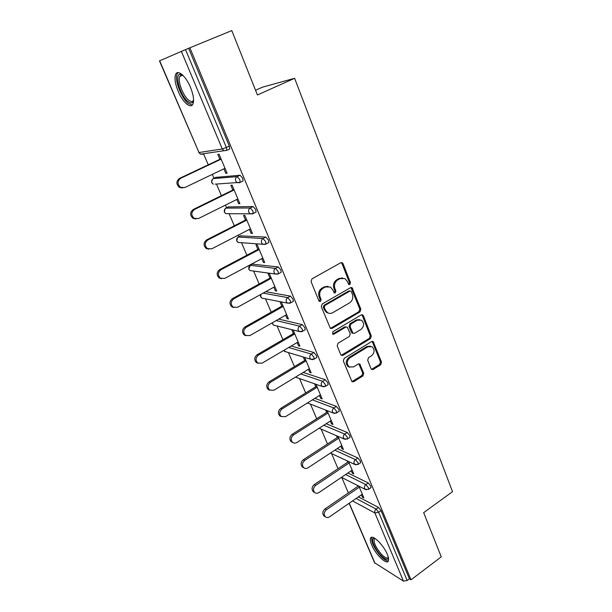 <?xml version="1.0" encoding="UTF-8"?>
<svg xmlns="http://www.w3.org/2000/svg" width="612" height="612" viewBox="0 0 612 612"><rect width="100%" height="100%" fill="white"/><g stroke="black" fill="none" stroke-linecap="round" stroke-linejoin="round"><path stroke-width="0.92" d="M349.873 284.534L350.469 282.668L343.049 263.665L342.276 262.739L340.769 262.739L311.959 278.858L311.072 281.589L318.867 300.783L319.357 301.379L320.504 301.387L321.116 299.49L320.122 297.027C319.02 293.362 319.954 290.471 322.929 288.351L325.332 286.99L330.411 287.013L332.721 289.828L334.198 292.888L335.3 292.896L335.912 291.014L334.932 288.558C333.861 284.909 334.787 282.04 337.717 279.952L340.081 278.613L344.969 278.605L347.333 281.466L348.802 284.534L349.873 284.534M348.687 284.458L349.421 282.53L342.001 263.558L341.144 262.586M319.265 301.311L320.107 299.314L319.112 296.858L320.122 297.027M334.091 292.819L334.879 290.853L333.907 288.405L334.932 288.558M387.281 554.304C383.403 544.573 371.813 533.633 370.52 538.277C370.015 539.662 370.405 541.88 371.691 544.955C375.493 554.426 386.96 565.473 388.406 560.867C388.903 559.521 388.528 557.333 387.281 554.304M190.454 87.279C185.857 75.965 177.472 68.957 175.56 74.572C174.336 78.42 175.216 84.005 178.184 91.318C182.728 102.342 190.982 109.441 193.002 103.826C194.226 100.123 193.384 94.608 190.454 87.279M371.04 368.722L371.622 369.464L373.198 369.457L380.702 364.744L381.528 362.151L373.159 341.55L371.629 341.565L344.189 358.357L343.332 361.011L352.007 381.72L353.66 381.72L362.916 375.913L363.75 373.289L359.772 364.056L358.165 364.063L353.552 366.925L349.169 366.909C346.415 363.872 346.66 360.851 349.896 357.836L367.934 346.774L372.081 346.736C374.896 349.727 374.697 352.749 371.492 355.802L368.523 357.645L367.69 360.261L371.04 368.722M189.888 47.79L231.795 30.6L257.423 94.982L294.624 78.282L452.536 491.681L423.657 512.657L441.252 556.859L411.012 579.809L189.888 47.79L185.52 49.618L226.371 147.477L229.324 146.092L188.641 48.333M360.001 311.875L360.851 309.236L352.053 287.678L350.531 287.678L322.164 304.019L321.285 306.727L330.404 328.407L332.056 328.422L360.001 311.875L358.946 311.684L359.795 309.045L350.967 287.51L352.053 287.678M363.39 315.738L371.3 335.973L370.459 338.589L342.972 355.365L341.32 355.35L340.723 354.593L337.189 345.895L338.053 343.225L349.383 336.401L350.24 333.747L347.279 327.145L345.681 327.137L333.815 334.213L332.66 334.198L332.821 331.765L361.195 314.912L362.725 314.905L363.39 315.738L362.335 315.532L370.237 335.736L371.3 335.973M294.624 78.282L262.487 87.172L255.541 90.27M159.671 60.802L198.977 152.526L159.464 60.894L185.52 49.618M411.012 579.809L409.405 578.814L407.156 580.513L403.461 581.117L374.59 562.757L349.108 503.309M348.366 492.897L341.802 477.528M338.031 468.693L331.566 453.553M327.474 443.975L321.116 429.089M316.695 418.73L310.452 404.119M305.679 392.95L299.566 378.621M294.433 366.603L288.443 352.589M282.928 339.675L277.091 325.989M271.177 312.151L265.486 298.824M259.159 284.006L253.628 271.062M251.012 264.927L250.821 264.476M246.865 255.219L241.518 242.696M238.948 236.676L238.282 235.13M234.289 225.774L229.133 213.695M226.608 207.789L225.461 205.104M221.422 195.641L216.472 184.051M213.993 178.245L212.333 174.366M208.248 164.804L203.521 153.734M219.884 159.304L217.818 154.408L219.073 154.232L227.044 173.158L225.774 173.28L226.868 172.752M223.9 168.828L225.774 173.28M358.395 496.875L378.476 507.44L381.016 510.592L378.667 512.259L407.156 580.513M409.405 578.814L381.016 510.592M229.324 146.092L229.737 149.014L228.727 149.489M347.93 472.977L368.286 482.983L370.834 486.127L370.719 487.848M337.197 448.596L357.882 458.006L360.43 461.134L360.3 462.955M326.181 423.718L347.241 432.485L349.804 435.606L350.056 437.251L349.651 437.519M314.859 398.343L336.378 406.406L338.949 409.512L339.209 411.249L338.773 411.532M303.2 372.448L325.27 379.746L327.848 382.837L328.124 384.673L327.657 384.971M291.167 346.04L313.91 352.497L316.496 355.564L316.787 357.507L316.282 357.813M278.705 319.12L302.297 324.62L304.891 327.68L305.197 329.738L304.654 330.052M265.723 291.695L290.417 296.116L293.018 299.153L293.339 301.326L292.765 301.655M252.496 264.139L278.269 266.947L280.87 269.961L281.206 272.263L280.594 272.6M240.516 235.857L265.83 237.089L268.438 240.08L268.79 242.528L268.125 242.88M228.276 206.955L253.093 206.535L255.709 209.495L256.084 212.089L255.349 212.463M215.761 177.388L240.049 175.239L242.673 178.176L243.063 180.93L242.23 181.336M236.821 199.451L238.603 203.681L239.896 203.658L232.109 185.168L230.823 185.252L232.843 190.026M249.436 229.378L251.134 233.394L252.45 233.463L244.838 215.393L243.538 215.386L245.504 220.052M261.775 258.624L263.382 262.441L264.721 262.594L257.285 244.938L255.961 244.831L257.882 249.398M273.832 287.212L275.362 290.838L276.723 291.075L269.448 273.809L268.102 273.625L269.984 278.085M285.628 315.172L287.082 318.615L288.459 318.928L281.344 302.045M279.975 301.777L281.818 306.138M297.157 342.513L298.541 345.788L299.934 346.17L293.11 329.975M291.725 329.631L293.393 333.578M308.448 369.273L309.748 372.371L311.164 372.83L304.684 357.439M303.277 357.018L304.715 360.43M319.487 395.451L320.726 398.389L322.157 398.917L315.999 384.305M314.576 383.816L315.792 386.7M330.296 421.079L331.467 423.856L332.913 424.453L327.076 410.598M325.638 410.04L326.64 412.412M340.876 446.171L341.986 448.795L343.447 449.453L337.916 436.333M336.462 435.706L337.258 437.588M351.242 470.735L352.29 473.214L353.759 473.933L348.526 461.517M347.065 460.836L347.662 462.244M361.394 494.802L362.38 497.143L363.865 497.916L358.923 486.188M357.446 485.438L357.844 486.387M238.603 203.681L239.675 203.146M251.134 233.394L252.19 232.851M263.382 262.441L264.422 261.882M275.362 290.838L276.387 290.272M287.082 318.615L288.084 318.041M298.541 345.788L299.528 345.199M309.748 372.371L310.72 371.782M320.726 398.389L321.683 397.792M331.467 423.856L332.408 423.252M341.986 448.795L342.911 448.183M352.29 473.214L353.2 472.602M362.38 497.143L363.276 496.523M342.628 277.94L339.04 278.483L340.081 278.613M333.907 288.405C332.836 284.764 333.762 281.903 336.684 279.822L339.04 278.483M328.063 286.301L324.314 286.837L325.332 286.99M319.112 296.858C318.01 293.194 318.951 290.31 321.92 288.198L324.314 286.837M330.411 328.415L358.946 311.684M351.365 291.748L350.86 291.136L349.796 291.144L324.926 305.503L324.314 307.392L325.362 309.97L327.512 312.64C329.195 313.65 330.939 313.665 332.729 312.686L349.62 302.825C352.489 300.729 353.407 297.891 352.367 294.311L351.365 291.748M350.087 291.021L348.748 290.983L349.796 291.144M328.69 313.191L326.494 312.434L324.352 309.779L323.304 307.201L323.916 305.312L348.748 290.983M341.267 355.312L369.396 338.344L370.237 335.736M346.277 326.923L344.648 326.915L332.798 333.968L333.815 334.213M360.996 329.409C364.293 326.303 364.454 323.22 361.493 320.16L357.362 320.183L350.944 324.008L350.087 326.663L353.032 333.249L354.616 333.249L360.996 329.409M359.68 319.579L356.314 319.969L357.362 320.183M352.994 333.226L351.349 332.217L349.047 326.433L349.903 323.786L356.314 319.969M362.335 315.532L361.684 314.721M370.398 346.155L366.871 346.507L367.934 346.774M349.758 367.246L348.136 366.603C345.39 363.574 345.627 360.56 348.855 357.553L366.871 346.507M351.908 381.643L361.86 375.592L362.702 372.983L358.816 363.826M371.507 369.388L379.624 364.454L380.457 361.86L372.173 341.351M182.59 187.976L179.446 187.433C176.034 184.243 176.072 181.221 179.553 178.375L220.986 158.776M179.553 178.375L180.708 178.276C177.22 181.129 177.182 184.158 180.601 187.356L184.786 187.555L225.002 168.308M180.708 178.276L221.139 159.143M195.809 218.958L192.987 218.323C189.789 215.21 189.881 212.272 193.247 209.495L233.929 189.498M193.247 209.495L194.432 209.495C191.059 212.272 190.967 215.225 194.165 218.346L198.418 218.56L237.9 198.915M194.432 209.495L234.128 189.965M208.753 249.191L206.221 248.503C203.23 245.473 203.36 242.597 206.627 239.889L246.575 219.509M206.627 239.889L207.835 239.981C204.561 242.696 204.431 245.58 207.43 248.617L211.729 248.839L250.499 228.827M207.835 239.981L246.812 220.083M221.452 278.72L219.173 277.993C216.35 275.04 216.526 272.233 219.693 269.586L258.93 248.847M219.693 269.586L220.932 269.762C217.757 272.424 217.581 275.232 220.404 278.2L224.734 278.414L262.816 258.065M220.932 269.762L259.213 249.512M233.899 307.553L231.841 306.826C229.179 303.942 229.393 301.203 232.468 298.602L271.009 277.527M232.468 298.602L233.73 298.87C230.648 301.471 230.433 304.225 233.095 307.117L237.448 307.323L274.857 286.645M233.73 298.87L271.33 278.284M246.108 335.743L244.234 335.009C241.717 332.201 241.962 329.516 244.953 326.969L282.828 305.572M244.953 326.969L246.238 327.313C243.239 329.876 242.995 332.561 245.511 335.384L249.872 335.575L286.63 314.599M246.238 327.313L283.188 306.421M193.576 100.383C192.765 103.229 190.99 103.68 188.244 101.745C180.808 96.75 174.091 74.97 179.936 74.297L182.453 74.886M182.651 75.069L181.305 74.97L179.706 76.492C177.388 81.22 183.393 96.574 188.978 100.383C191.12 101.921 192.65 101.837 193.576 100.123M178.115 72.614L177.113 74.029C174.252 79.912 181.703 98.907 188.611 103.65L192.275 105.004M388.452 557.953C387.625 560.462 385.055 559.536 380.733 555.183C374.835 549.071 370.535 538.774 373.672 538.185L374.567 538.155M375.003 538.43L374.085 539.21C373.657 542.959 376.097 547.962 381.406 554.204C384.887 557.754 387.197 558.832 388.345 557.44M371.828 537.29L371.698 537.543C371.17 542.194 374.192 548.39 380.763 556.132C384.038 559.552 386.577 561.143 388.383 560.913M258.08 363.298L256.359 362.572C253.98 359.833 254.248 357.209 257.155 354.7L294.387 332.997M257.155 354.7L258.463 355.121C255.548 357.637 255.28 360.277 257.667 363.023L262.012 363.199L298.151 341.932M258.463 355.121L294.777 333.938M269.815 390.249L268.232 389.538C265.968 386.868 266.258 384.29 269.089 381.812L305.694 359.841M269.089 381.812L270.42 382.316C267.582 384.795 267.291 387.381 269.555 390.058L273.893 390.219L309.42 368.684M270.42 382.316L306.122 360.858M281.329 416.619L279.845 415.915C277.703 413.314 278.009 410.782 280.77 408.342L316.756 386.103M280.77 408.342L282.117 408.915C279.347 411.363 279.041 413.896 281.191 416.512L285.513 416.65L320.443 394.855M282.117 408.915L317.215 387.197M292.613 442.422L291.22 441.734C289.178 439.187 289.499 436.708 292.192 434.298L327.588 411.815M292.192 434.298L293.553 434.941C290.861 437.358 290.532 439.844 292.582 442.392C293.898 443.371 295.328 443.409 296.881 442.507L331.237 420.475M293.553 434.941L328.078 412.978M303.598 467.66L302.359 467.002C300.408 464.516 300.744 462.083 303.368 459.696L338.191 436.983M303.368 459.696L304.753 460.4C302.121 462.794 301.777 465.235 303.736 467.729C305.028 468.716 306.451 468.738 308.012 467.813L341.802 445.559M304.753 460.4L338.711 438.215M314.346 492.354L313.26 491.742C311.401 489.317 311.745 486.923 314.316 484.566L348.572 461.632M314.316 484.566L315.716 485.331C313.145 487.695 312.793 490.097 314.66 492.53C315.93 493.517 317.345 493.532 318.898 492.584L352.152 470.123M315.716 485.331L349.123 462.932M324.895 516.536L323.947 515.97C322.164 513.598 322.524 511.249 325.033 508.909L358.471 485.959M325.033 508.909L326.441 509.735C323.932 512.083 323.564 514.44 325.355 516.811C326.609 517.798 328.017 517.806 329.562 516.834L362.289 494.182M326.441 509.735L359.32 487.137M349.421 282.53L350.469 282.668M320.107 299.314L321.116 299.49M334.879 290.853L335.912 291.014M198.732 152.495L200.507 154.178L198.977 152.526L222.278 148.976L181.359 51.354M202.136 153.933L202.87 154.224L200.507 154.178L223.885 150.736L222.278 148.976L226.371 147.477L226.792 150.399L223.885 150.736L226.792 150.399L229.737 149.014M403.461 581.117L374.896 512.986L352.543 500.93M349.261 503.202L374.98 563.201M356.108 498.459L376.128 509.1L378.667 512.259L374.896 512.986C374.437 511.479 374.85 510.186 376.128 509.1L378.476 507.44M216.044 177.258L213.282 178.589L237.158 176.646L240.049 175.239M239.782 179.591L237.158 176.646C235.589 177.633 235.107 179.087 235.712 181.014L237.173 182.659L239.697 182.728L240.179 182.345L239.782 179.591M212.318 179.354L211.653 182.651L213.313 184.258L211.913 182.705C211.324 180.892 211.783 179.515 213.282 178.589L212.961 178.765M228.62 206.78L225.905 208.134L250.254 207.965L253.093 206.535M240.929 235.651L238.259 237.028L263.038 238.558L265.83 237.089M237.808 237.318L238.259 237.028C236.806 237.984 236.362 239.33 236.928 241.074L238.099 242.444L262.854 244.28L266.006 243.997L265.646 241.556L263.038 238.558C261.523 239.567 261.056 240.99 261.63 242.834L262.854 244.28L265.34 244.349M252.955 263.887L250.331 265.294L275.53 268.431L278.269 266.947M252.136 270.856L250.101 270.58L248.732 269.135L250.331 265.294C248.908 266.251 248.472 267.589 249.023 269.295L250.101 270.58L275.262 274.023L278.475 273.763L278.131 271.453L275.53 268.431C274.038 269.456 273.579 270.864 274.145 272.669L275.262 274.023L277.856 274.092M263.145 293.117L287.732 297.623L290.417 296.116M276.157 320.573L299.658 326.158L302.297 324.62M288.657 347.517L311.317 354.05L313.91 352.497M300.729 373.947L322.715 381.322L325.27 379.746M312.426 399.858L333.869 407.997L336.378 406.406M323.786 425.256L344.778 434.099L347.241 432.485M334.833 450.149L355.45 459.635L357.882 458.006M345.604 474.545L365.899 484.627L368.286 482.983M215.179 184.136L240.179 182.345L243.063 180.93M252.871 210.941L250.254 207.965C248.709 208.967 248.235 210.406 248.832 212.295L250.163 213.833L252.733 213.902L253.246 213.534L252.871 210.941M225.162 208.684L224.29 212.127L225.836 213.672L224.558 212.219C223.984 210.436 224.436 209.075 225.905 208.134L225.522 208.371M237.754 237.364L236.645 240.944L238.099 242.444L240.394 242.612M268.79 242.528L265.463 244.356M281.206 272.263L277.894 274.1M260.873 294.372L260.85 296.904L261.852 298.113L287.395 303.093L290.654 302.848L290.325 300.668L287.732 297.623C286.271 298.656 285.812 300.056 286.362 301.823L287.395 303.093L289.92 303.231M260.544 294.556L260.551 296.713L261.852 298.113L263.642 298.465M293.339 301.326L290.073 303.17M272.195 322.838L273.35 325.064L299.26 331.513L302.558 331.276L302.252 329.218L299.658 326.158C298.22 327.198 297.769 328.583 298.312 330.312L299.26 331.513L301.509 331.765M271.927 322.991L273.35 325.064L274.926 325.454M305.197 329.738L302.014 331.589M283.777 350.393L284.618 351.441L310.865 359.29L314.193 359.076L313.902 357.133L311.317 354.05C309.901 355.098 309.458 356.467 309.986 358.165L310.865 359.29L312.847 359.634M283.624 350.485L286.003 351.854M316.787 357.507L313.688 359.374M295.481 377.13L322.218 386.463L325.576 386.256L325.293 384.42L322.715 381.322C321.331 382.378 320.887 383.739 321.407 385.399L322.218 386.463L323.955 386.861M295.458 377.145L296.866 377.688M328.124 384.673L325.102 386.547M307.522 402.979L333.333 413.039L336.707 412.848L336.439 411.111L333.869 407.997C332.5 409.061 332.071 410.407 332.568 412.037L333.333 413.039L334.833 413.467M339.209 411.249L336.263 413.131M319.135 428.239L344.204 439.041L347.593 438.873L347.341 437.22L344.778 434.099C343.431 435.163 343.003 436.494 343.493 438.093L345.505 439.477M350.056 437.251L347.188 439.133M330.449 453.033L354.845 464.485L358.25 464.332L358.005 462.771L355.45 459.635C354.126 460.706 353.705 462.029 354.187 463.59L355.97 464.921M360.675 462.695L357.867 464.584M341.45 477.352L365.272 489.401L368.676 489.263L368.447 487.779L365.899 484.627C364.599 485.706 364.186 487.014 364.653 488.552L366.244 489.822M371.063 487.611L368.325 489.501M336.684 279.822L337.717 279.952M321.92 288.198L322.929 288.351M342.001 263.558L343.049 263.665M331.038 328.193L332.056 328.422M351.716 288.405L352.772 288.558M359.795 309.045L360.851 309.236M323.916 305.312L324.926 305.503M323.304 307.201L324.314 307.392M324.352 309.779L325.362 309.97M369.396 338.344L370.459 338.589M341.947 355.082L342.972 355.365M344.648 326.915L345.681 327.137M349.903 323.786L350.944 324.008M349.047 326.433L350.087 326.663M351.349 332.217L352.397 332.454M348.855 357.553L349.896 357.836M359.313 364.515L360.361 364.806M362.702 372.983L363.75 373.289M361.86 375.592L362.916 375.913M352.619 381.391L353.66 381.72M372.716 342.085L373.787 342.338M380.457 361.86L381.528 362.151M379.624 364.454L380.702 364.744M372.127 369.151L373.198 369.457M225.836 213.672L250.163 213.833L253.246 213.534L256.084 212.089M341.228 262.632L342.276 262.739M326.494 312.434L327.512 312.64M351.984 333.012L353.032 333.249M361.715 314.713L362.725 314.905M348.136 366.603L349.169 366.909M358.923 363.819L359.772 364.056M372.264 341.335L373.159 341.55M180.601 187.356L179.446 187.433M194.165 218.346L192.987 218.323M207.43 248.617L206.221 248.503M220.404 278.2L219.173 277.993M233.095 307.117L231.841 306.826M245.511 335.384L244.234 335.009M181.305 74.97L179.936 74.297M182.781 75.2L179.706 76.492M374.881 538.461L373.672 538.185M375.087 538.483L374.085 539.21M257.667 363.023L256.359 362.572M269.555 390.058L268.232 389.538M281.191 416.512L279.845 415.915M292.582 442.392L291.22 441.734M303.736 467.729L302.359 467.002M314.66 492.53L313.26 491.742M325.355 516.811L323.947 515.97"/></g></svg>
